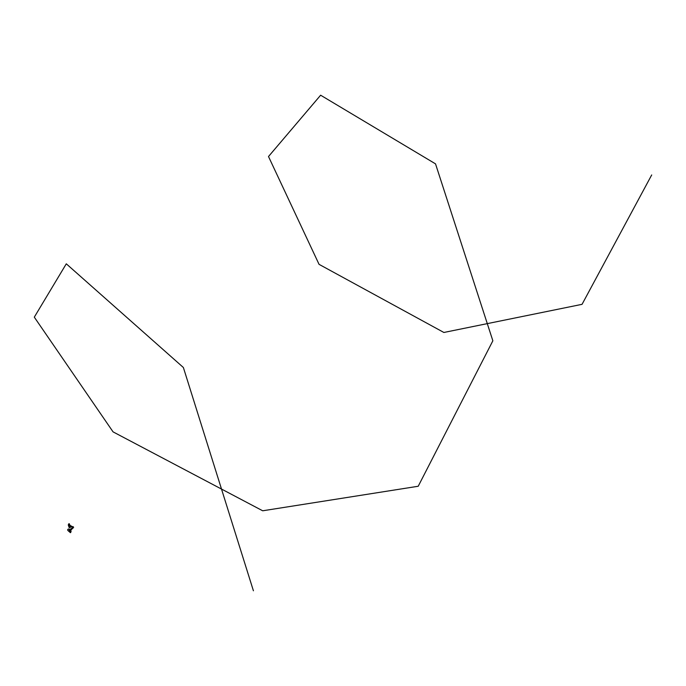 <?xml version="1.0" encoding="UTF-8"?>
<svg xmlns="http://www.w3.org/2000/svg" width="686" height="686" viewBox="0 0 686 686"><rect width="100%" height="100%" fill="white"/><g stroke="black" fill="none" stroke-linecap="round" stroke-linejoin="round"><path stroke-width="1.03" d="M69.389 530.364L69.869 530.887M67.777 530.389L70.401 532.688L70.89 531.401C69.74 529.343 68.686 528.735 67.725 529.575L67.777 530.389M70.649 532.602L71.104 531.281C69.955 529.189 68.866 528.537 67.845 529.335M69.818 531.093L69.217 530.381M71.095 531.196L68.943 528.975M69.192 524.704L69.175 524.258L69.192 524.704M69.192 525.828L69.715 525.399M70.083 525.519L69.243 523.692L68.3 524.987L69.149 527.585L68.377 525.107M69.114 527.508L70.144 527.757L70.409 526.608M68.274 524.893L68.754 523.838L68.3 524.987M69.629 526.188L69.397 525.45L69.835 525.587M70.135 526.514L70.478 525.648M70.246 526.539L70.144 525.836L71.01 525.862L70.538 525.708M70.487 526.565L71.087 526.694M72.622 527.302L70.358 526.599M69.432 526.273L70.212 526.273M651.7 174.947L582.054 304.327L443.876 332.47L319.05 264.342L268.5 156.528L320.628 95.208L435.524 163.868L492.857 340.796L418.22 486.254L262.695 510.787L113.061 431.871L34.3 317.155L66.293 263.818L183.376 367.507L253.417 590.792M73.008 528.203L72.544 527.671M73.153 526.625L72.733 527.354M68.754 523.838L69.243 523.692M69.595 525.365L70.384 525.613M70.675 530.355L73.651 527.277L70.418 525.63M72.742 527.44L70.075 529.652"/></g></svg>
